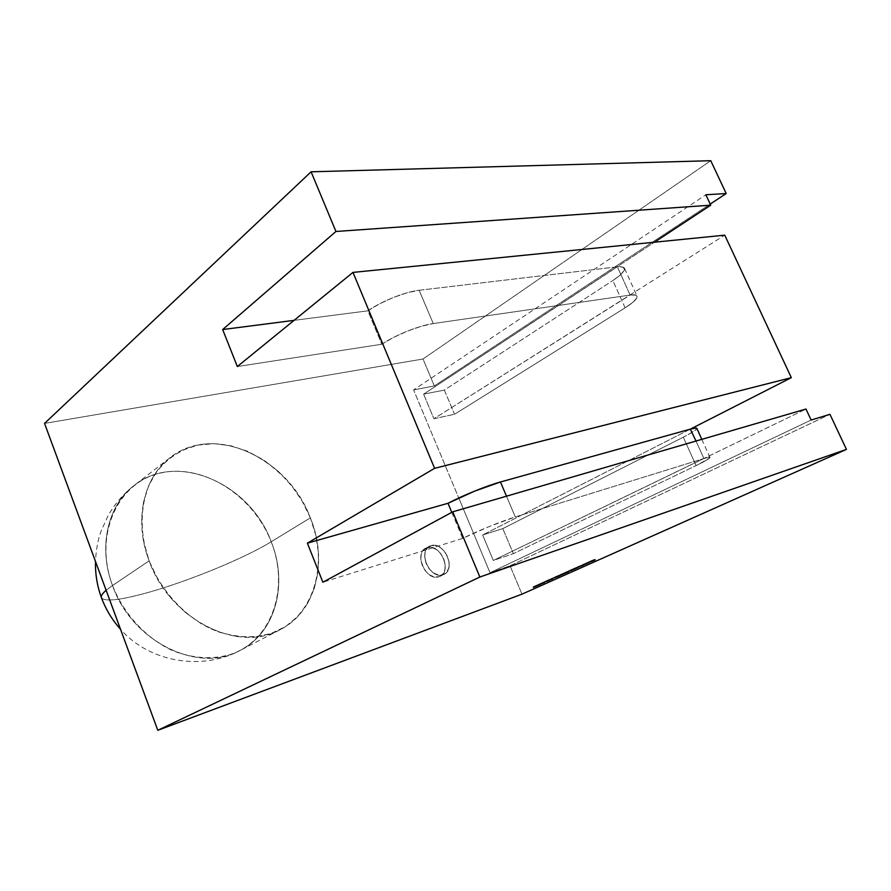 <?xml version="1.0" encoding="UTF-8"?>
<svg xmlns="http://www.w3.org/2000/svg" width="891" height="891" viewBox="0 0 891 891"><rect width="100%" height="100%" fill="white"/><g stroke="black" fill="none" stroke-linecap="round" stroke-linejoin="round"><path stroke-width="0.67" stroke-dasharray="4.46 3.34" d="M431.032 545.648L425.798 548.232C413.357 553.745 426.41 581.845 439.063 576.689L443.016 574.751C430.353 579.896 417.255 551.707 429.696 546.194L427.357 548.043L425.13 552.309L424.717 557.799L426.188 563.68L429.328 569.026L433.639 573.002L438.45 575.018L443.016 574.751L446.647 572.267L448.786 567.968L449.142 562.511L447.661 556.719L444.576 551.462L440.343 547.508L435.588 545.459L431.032 545.648L427.134 547.687L431.69 547.497L436.434 549.535L440.655 553.467L443.729 558.702L445.199 564.482L444.843 569.917L442.693 574.216L440.054 576.288C452.639 570.897 439.931 542.875 427.134 547.687C412.912 551.251 425.519 582.079 439.063 576.689L444.008 574.339C456.593 568.948 443.829 540.848 431.032 545.648L423.459 550.081L421.231 554.336L420.808 559.815L422.267 565.674L425.397 570.997L429.696 574.973L434.496 576.967L439.063 576.689L443.016 574.751C429.462 580.13 416.799 549.201 431.032 545.648C444.464 540.681 456.938 570.775 443.016 574.751M101.585 598.084C105.862 601.904 121.878 599.888 149.632 592.047C190.418 580.464 245.014 557.9 271.198 541.773C250.36 483.88 177.242 450.69 134.162 485.45C177.242 450.69 250.36 483.88 271.198 541.773C245.014 557.9 190.418 580.464 149.632 592.047C121.878 599.888 105.862 601.904 101.585 598.084C105.862 601.904 121.878 599.888 149.632 592.047C190.418 580.464 245.014 557.9 271.198 541.773C288.227 583.494 275.943 632.376 240.169 650.397C199.25 674.119 132.035 642.222 112.522 585.51L106.129 590.288L112.522 585.51C97.843 546.896 107.911 505.019 134.162 485.45C107.911 505.019 97.843 546.896 112.522 585.51L106.129 590.288M280.32 629.592L240.169 650.397C275.943 632.376 288.227 583.494 271.198 541.773L310.358 517.849C328.244 561.074 316.505 611.36 280.32 629.592C238.977 653.671 169.791 619.858 149.109 560.84L112.522 585.51C132.035 642.222 199.25 674.119 240.169 650.397C200.508 671.647 148.396 661.356 120.485 629.202M237.34 366.546L381.793 344.249L237.34 366.546L381.793 344.249L367.883 310.836L294.097 320.348L367.883 310.836L379.51 303.864L393.254 297.538L407.131 292.783L419.149 290.277L617.04 266.843L654.473 242.207L423.626 394.156L433.928 418.737L724.751 235.168M690.291 429.15L482.644 534.968L690.291 429.15L482.644 534.968L493.313 560.45L805.987 409.036L703.589 458.62L515.288 516.947L489.471 526.425L462.629 538.398L322.876 582.235M811.133 420.04L490.017 572.724L811.133 420.04L490.017 572.724L413.602 389.924L705.872 194.761M294.097 320.348L367.883 310.836L381.793 344.249L393.544 337.433L407.376 331.14L421.287 326.284L433.26 323.567L629.792 295.11L433.26 323.567L419.149 290.277L617.374 266.81L630.126 295.066L433.928 418.737L454.555 414.27L625.126 307.84L633.133 302.138L636.987 297.661L635.974 295.155L630.126 295.066L617.374 266.81L630.126 295.066C634.537 294.453 636.887 294.91 637.188 296.436C637.232 298.919 633.211 302.728 625.126 307.84L612.841 280.554L620.715 274.64L624.435 269.906L623.31 267.133L617.04 266.843L423.626 394.156L444.353 390.08L612.841 280.554C620.827 275.286 624.747 271.298 624.591 268.57C624.223 266.899 621.818 266.32 617.374 266.81L423.626 394.156L444.353 390.08L454.555 414.27L625.126 307.84L612.841 280.554C626.64 270.998 628.155 266.42 617.374 266.81M44.55 423.414L423.013 359.006L44.55 423.414L423.013 359.006L434.34 385.937L413.602 389.924L458.776 497.991L413.602 389.924L434.34 385.937L413.602 389.924M490.017 572.724L510.031 565.774L490.017 572.724L458.776 498.002L490.017 572.724L510.031 565.774L521.981 594.163L510.031 565.774L829.955 414.315L510.031 565.774L521.981 594.163M310.358 517.849L302.038 500.831L291.234 485.172L278.304 471.406L263.658 459.99L247.743 451.347L231.103 445.823L214.274 443.685L197.891 445.088L182.544 450.089L168.878 458.62L157.462 470.448L148.853 485.205L143.473 502.346L141.647 521.202L143.54 540.982L149.109 560.84L158.153 579.863L170.292 597.215L184.949 612.106L201.466 623.912L219.097 632.153L237.051 636.53L254.57 636.987L270.942 633.579L285.554 626.573L297.906 616.349L307.584 603.396L314.334 588.249L317.998 571.51L318.51 553.79L315.915 535.703L310.358 517.849C288.372 457.929 213.606 422.557 170.025 457.718C143.451 477.498 133.617 520.645 149.109 560.84L112.522 585.51C123.782 614.278 146.336 638.569 172.676 650.664C193.08 658.56 212.492 659.785 230.914 654.35C272.813 639.927 289.452 587.358 271.198 541.773L310.358 517.849C329.547 565.072 313.443 619.134 270.942 633.579C252.231 638.992 232.406 637.499 211.457 629.079C184.381 616.227 160.993 590.778 149.109 560.84L112.522 585.51C93.143 533.765 118.692 481.062 161.627 472.787C204.34 463.732 253.478 496.009 271.198 541.773L310.358 517.849C291.702 470.448 241.338 436.445 197.891 445.088C179.358 449.599 164.523 460.046 153.397 476.44C140.299 499.227 138.406 530.613 149.109 560.84M710.227 204.072L434.34 385.937L423.013 359.006L710.762 160.703L423.013 359.006L434.34 385.937L710.227 204.072L434.34 385.937M451.782 512.347L462.629 538.398C477.286 531.069 501.989 521.001 515.288 516.947L506.489 496.187L515.288 516.947C501.989 521.001 477.286 531.069 462.629 538.398M482.644 534.968L502.802 528.597L513.372 553.656L696.094 465.603C704.803 461.382 709.459 458.698 710.038 457.551C710.149 456.916 708.1 457.239 703.901 458.531L493.313 560.45L482.644 534.968L502.802 528.597L482.644 534.968L493.313 560.45L513.372 553.656L696.094 465.603L709.537 458.174L709.247 457.239L703.901 458.531L696.005 441.045L703.901 458.531L515.288 516.947L506.489 496.187M423.626 394.156L433.928 418.737L423.626 394.156L444.353 390.08L612.841 280.554L444.353 390.08L454.555 414.27L625.126 307.84C639.125 298.585 640.796 294.331 630.126 295.066M696.005 441.045L703.901 458.531L493.313 560.45L513.372 553.656L696.094 465.603L683.308 437.18L502.802 528.597L683.308 437.18L691.951 432.48L696.918 428.526C696.439 429.908 691.906 432.792 683.308 437.18C698.277 429.373 700.705 426.666 690.603 429.061M381.793 344.249C395.259 335.105 419.394 325.415 433.26 323.567C419.394 325.415 395.259 335.105 381.793 344.249L367.883 310.836C381.148 301.392 405.193 291.758 419.149 290.277L617.04 266.843L654.473 242.207M433.928 418.737L454.555 414.27L433.928 418.737L629.792 295.11L433.26 323.567L419.149 290.277C405.193 291.758 381.148 301.392 367.883 310.836M536.727 586.011L536.482 585.432L536.727 586.011L536.482 585.432L533.108 586.757L533.364 587.347L533.442 586.612L533.687 587.202L533.442 586.612L535.87 585.654L536.104 586.2L535.012 585.91L535.257 586.501L535.057 585.888L535.313 586.467L535.057 585.888L537.54 584.897L537.774 585.454L536.627 585.187L536.872 585.777L536.95 585.042L538.476 585.231L538.231 584.641L538.409 585.253L538.164 584.674L535.68 585.654L536.794 585.988L536.538 585.398L533.108 586.757L536.95 585.042L533.108 586.757L533.364 587.347M540.614 584.262L540.369 583.683L540.614 584.262L540.369 583.683L536.995 585.019L537.24 585.61L536.995 585.019L537.574 585.465L537.329 584.875L539.757 583.906L539.991 584.451L538.899 584.162L539.155 584.752L538.899 584.162L539.2 584.73L538.955 584.14L541.438 583.159L541.672 583.705L540.525 583.438L540.77 584.028L540.525 583.438L541.104 583.883L540.848 583.293L542.129 582.903L542.374 583.494L542.129 582.903L542.307 583.505L542.062 582.926L539.578 583.917L540.681 584.251L540.425 583.661L536.995 585.019L542.129 582.903L536.995 585.019L537.24 585.61L536.95 585.042L538.476 585.231M544.535 582.514L544.278 581.934L544.535 582.514L544.278 581.934L540.893 583.271L541.149 583.861L541.227 583.115L541.483 583.716L541.227 583.115L543.666 582.157L543.9 582.703L542.875 582.38L543.12 582.981L542.875 582.38L545.37 581.4L545.604 581.946L544.457 581.678L544.702 582.268L544.78 581.533L546.306 581.734L546.049 581.144L546.228 581.756L545.983 581.177L543.488 582.157L544.59 582.502L544.345 581.912L540.893 583.271L544.78 581.533L540.893 583.271L541.149 583.861M547.586 581.121L547.364 580.52L548.143 580.887M547.62 581.11L547.364 580.52L548.177 580.876M549.157 580.431L548.912 579.863L549.157 580.431L548.912 579.863L545.715 581.043L545.96 581.634L545.715 581.043L546.283 581.5L546.027 580.899L547.252 580.453L547.497 581.043L547.943 580.052L547.865 580.787L551.273 578.805L551.529 579.395L551.273 578.805L551.095 579.573L550.85 578.994L547.687 580.286L547.932 580.865L547.687 580.286L549.224 579.718L549.48 580.308L549.224 579.718L545.715 581.043L547.943 580.052L551.273 578.805L545.715 581.043L545.96 581.634M548.7 580.409L548.355 579.852L548.745 580.386L549.123 579.54L549.235 580.186L548.444 579.829L549.123 579.54L548.355 579.852L548.745 580.386M551.897 579.206L551.652 578.627L551.897 579.206L551.652 578.627L549.324 579.495L549.569 580.086L549.636 579.35L549.892 579.952L549.636 579.35L551.975 578.493L552.22 579.083L551.975 578.493L549.636 579.35L551.975 578.493L549.324 579.495L549.569 580.086M551.874 579.083L551.518 578.549L553.055 578.003L552.988 578.716L552.743 578.148L550.404 579.005L550.66 579.607L550.404 579.005L551.395 579.295L551.139 578.705L551.919 579.039L551.663 578.448L553.812 577.568L554.068 578.17L553.812 577.568L555.004 577.134L555.26 577.724L555.004 577.134L554.926 577.847L554.681 577.279L553.589 577.68L553.834 578.259L553.589 577.68L553.266 578.471L553.021 577.891L551.897 578.359L552.142 578.938L551.496 578.56L552.465 578.905M551.64 578.526L553.055 578.003L553.311 578.593L553.055 578.003L550.404 579.005L551.395 579.295M554.068 578.17L553.812 577.568L551.663 578.448L555.004 577.134L551.897 578.359L553.021 577.891L553.266 578.471M551.663 578.448L551.139 578.716L551.919 579.039M555.85 576.767L556.084 577.335L555.85 576.767L558.145 575.753L554.002 577.424L556.073 576.499L556.318 577.078L555.672 576.655L555.917 577.245L555.672 576.655L556.24 577.101L555.984 576.51L557.844 575.82L558.089 576.421L558.457 575.597L558.713 576.199L558.568 575.586L558.145 576.477L557.9 575.898L555.85 576.767L556.095 577.357M556.162 576.622L556.407 577.201M557.588 576.02L557.844 576.622M557.922 576.488L557.554 575.954L557.209 576.833M556.318 577.078L556.073 576.499L554.603 577.123L554.002 577.424L554.703 577.847L554.469 577.279L556.964 576.254L554.469 577.279L554.703 577.847M554.603 577.123L558.457 575.597L558.145 576.477M556.819 576.221L554.436 577.245L557.187 576.109L554.436 577.245L556.819 576.221L554.792 577.134L555.16 577.591L554.915 577.012L556.819 576.221L557.064 576.8M556.953 576.945L556.697 576.354M555.048 577.736L554.792 577.134M560.628 574.517L560.885 575.118L560.628 574.517L558.056 575.575L561.085 574.383L558.935 575.341L559.626 575.775L559.37 575.174L559.292 575.898L559.047 575.319L555.772 576.533L556.029 577.134L555.772 576.533L556.352 576.989L556.095 576.388L557.465 575.887L557.71 576.477L557.465 575.876L557.71 576.477L557.465 575.876L558.312 576.176L558.056 575.575L560.628 574.517L560.907 575.152L560.651 574.561L557.844 575.72L560.651 574.561M560.461 574.695L560.706 575.263M559.192 575.92L559.37 575.174L555.772 576.533L558.056 575.575L556.095 576.388L556.352 576.989M558.457 576.21L558.334 575.475L560.316 574.662L560.428 575.397M558.579 576.054L558.334 575.475M558.2 575.608L558.434 576.143L558.2 575.608L560.172 574.795L560.394 575.33L560.172 574.795M560.562 575.241L560.316 574.662M561.185 574.895L560.673 574.417L562.667 573.704L562.589 574.417L562.344 573.849L560.016 574.706L560.272 575.308L560.016 574.706L560.929 575.018L561.363 574.127L561.397 574.862L561.141 574.261L562.132 574.584L562.667 573.704L562.923 574.294L562.667 573.704L560.016 574.706L560.929 575.018M560.896 574.94L561.252 574.094L560.962 574.918M564.103 573.737L563.858 573.169L564.103 573.737L563.858 573.169L561.53 574.027L561.787 574.628L561.853 573.882L562.11 574.483L561.853 573.882L564.181 573.024L564.437 573.615L564.181 573.024L561.853 573.882L564.181 573.024L561.53 574.027L561.787 574.628M565.083 572.635L565.328 573.203L565.083 572.635L567.411 571.599L563.246 573.281L565.351 572.345L565.195 573.102L564.939 572.501L565.518 572.958L565.262 572.356L567.11 571.666L567.367 572.267L567.734 571.454L567.99 572.044L567.834 571.432L567.4 572.334L567.155 571.755L565.083 572.635L565.34 573.225M565.406 572.49L565.651 573.069M566.843 571.877L567.099 572.479M567.188 572.334L566.821 571.799L566.464 572.69M565.596 572.924L565.351 572.345L563.246 573.281L563.936 573.704L563.68 573.102L566.453 571.966L563.702 573.147L563.936 573.704L564.927 572.657L563.68 573.102L566.453 571.955L563.68 573.102M563.858 572.98L567.734 571.454L567.4 572.334M566.342 572.646L566.097 572.078L564.036 573.002L564.415 573.448L564.17 572.868L566.097 572.078L566.342 572.646L566.097 572.078M566.208 572.802L565.952 572.211M564.293 573.592L564.036 573.002M567.244 571.532L567.812 571.331L567.478 572.1L567.133 571.554L568.658 571.02L568.581 571.744L568.335 571.164L565.061 572.367L565.317 572.969L565.061 572.367L565.64 572.824L565.384 572.222L566.765 571.71L567.021 572.312L566.765 571.71L567.021 572.312L566.765 571.71L567.545 572.044L567.289 571.443L569.46 570.563L569.717 571.164L569.46 570.563L570.652 570.117L570.908 570.719L570.652 570.117L570.574 570.853L570.329 570.273L569.226 570.674L569.483 571.254L568.658 570.886L568.915 571.465L568.658 570.886L567.522 571.365L567.767 571.944L567.11 571.565L567.5 572.133M567.812 571.331L568.658 571.02L568.068 571.933M568.581 571.744L568.658 571.02L568.915 571.621M568.658 571.02L565.061 572.367L567.289 571.443L565.384 572.222L565.64 572.824M569.717 571.164L569.46 570.563L567.289 571.443L570.652 570.117L567.522 571.365L568.658 570.886L568.915 571.465M569.639 571.086L568.447 570.853L568.703 571.454L568.77 570.708L569.973 570.964L570.463 570.04L570.251 570.83L570.006 570.251L572.044 569.494L572.3 570.095L572.044 569.494L571.966 570.229L571.721 569.639L569.672 570.396L569.182 571.309L569.394 570.507L568.447 570.853L570.463 570.04L568.447 570.853L568.703 571.454M572.156 570.04L571.899 569.46L572.156 570.04L571.899 569.46L569.973 570.173L570.229 570.775L570.296 570.028L570.563 570.63L570.296 570.028L572.211 569.327L572.467 569.928L572.657 569.16L572.913 569.761L572.657 569.16L574.105 568.558L574.361 569.16L574.472 568.369L574.606 568.981L574.35 568.402L574.149 569.149L573.893 568.569L571.977 569.271L572.245 569.884L572.312 569.126L572.568 569.728L572.312 569.126L574.238 568.413L574.495 569.015L574.951 568.18L574.695 569.004L574.45 568.425L572.635 569.182L572.891 569.772L572.635 569.182L569.973 570.173L572.312 569.126L574.94 568.18L569.973 570.173L570.229 570.775M574.082 568.38L574.74 568.124L574.339 568.959L573.949 568.413L577.747 566.932L577.502 567.745L577.257 567.166L575.452 567.923L575.709 568.525L575.452 567.923L575.853 568.447L575.597 567.845L576.934 567.289L577.19 567.89L577.29 567.11L576.911 567.935L576.666 567.344L575.497 567.823L575.753 568.413L574.461 568.258L574.717 568.848L573.492 568.614L574.183 569.004L573.927 568.391L575.441 567.756L575.597 568.413L575.341 567.823L574.216 568.291L574.472 568.881L573.938 568.425L574.35 568.993M574.996 568.725L574.74 568.124L575.809 568.391M577.502 567.745L577.257 567.166L575.452 567.923L577.736 566.932L577.702 567.623L577.446 567.021L575.553 567.79L577.446 567.021L577.702 567.623M575.697 568.369L575.441 567.756L573.927 568.391L575.441 567.756L574.216 568.291L575.341 567.823L575.597 568.413M577.357 567.756L577.279 567.121L573.927 568.391L574.004 569.082M575.709 568.525L575.452 567.923L576.934 567.289L575.597 567.845L575.853 568.447M577.502 567.522L577.245 566.921L577.502 567.522L577.245 566.921L577.546 567.5L577.29 566.899L582.179 564.961L582.447 565.562L582.179 564.961L582.079 565.707L581.823 565.117L580.253 565.74L580.509 566.331L580.253 565.74L578.593 566.487L579.306 566.966L579.05 566.364L578.927 567.066L577.245 566.921L582.179 564.961L577.245 566.921L577.546 567.5M579.751 565.941L577.891 566.676L579.751 565.941L577.891 566.676L579.751 565.941L577.891 566.676L578.136 567.266L577.891 566.676L579.751 565.941L580.008 566.531M578.705 567.133L578.437 566.531M582.825 565.351L583.182 564.493L582.825 565.351L582.469 564.794L582.87 565.328M582.569 564.76L583.449 565.094M583.193 564.415L586.289 563.079L582.436 564.694L583.438 564.939L582.881 564.504L585.276 563.558L583.193 564.415L583.427 564.961L583.171 564.326L584.964 563.569L585.22 564.181L584.964 563.569L585.086 564.226L584.83 563.635L583.438 564.226L583.694 564.816L582.859 564.515L583.449 565.017L583.171 564.326L584.964 563.569L585.086 564.226M585.276 563.558L585.532 564.159M586.289 563.079L582.447 564.682L586.289 563.079L586.545 563.691L586.3 563.09M585.554 563.446L585.81 564.036M582.881 564.549L583.126 565.128M583.438 564.226L584.83 563.635L583.438 564.226L583.694 564.816M586.011 563.814L585.743 563.201L586.011 563.814L585.743 563.201L586.657 563.491L586.401 562.878L587.815 562.277L588.082 562.889L587.815 562.277L589.018 561.809L589.285 562.41L589.463 561.675L589.062 562.577L588.806 561.998L586.2 563.067L586.423 563.591L586.189 563.023L589.018 561.853L585.922 563.101L586.657 563.491M586.401 562.878L589.463 561.675L586.189 563.023M588.94 562.544L588.684 561.954L586.534 562.912L586.935 563.368L586.679 562.778L588.684 561.954L588.94 562.544L588.684 561.954M588.784 562.711L588.517 562.098M586.801 563.524L586.534 562.912M592.147 560.417L593.05 560.094L591.535 560.673L592.381 560.951L593.05 560.094L589.608 561.486L591.178 560.929L591.101 561.664L590.844 561.074L588.517 561.931L588.784 562.544L588.517 561.931L589.519 562.232L589.307 561.586L589.575 562.199L589.307 561.586L590.02 561.987L589.753 561.375L591.19 560.773L591.446 561.363L591.145 560.773L591.891 561.152L591.635 560.539L593.673 559.715L593.929 560.328L593.673 559.715L594.932 559.247L595.188 559.86L594.932 559.247L594.843 559.982L594.587 559.403L593.328 559.86L593.584 560.45L593.328 559.86L591.858 560.461L592.114 561.052L591.468 560.651L592.415 561.029M593.05 560.094L593.317 560.695M592.715 560.239L592.972 560.829M591.535 560.673L591.78 561.252M589.987 561.297L590.243 561.887M590.198 561.285L591.178 560.929L590.198 561.285L590.466 561.898M591.101 561.664L591.178 560.929L591.446 561.542M591.178 560.929L588.517 561.931L589.753 561.375L590.02 561.987M593.929 560.328L593.673 559.715L591.635 560.539L594.932 559.247L591.858 560.461L593.328 559.86L593.584 560.45M591.446 561.363L591.19 560.773L589.753 561.375L591.635 560.539L591.891 561.152M703.901 458.531C713.869 455.758 711.274 458.108 696.094 465.603L683.308 437.18L502.802 528.597L513.372 553.656L493.313 560.45M515.288 516.947L703.589 458.62L805.987 409.036M423.013 359.006L710.762 160.703M510.031 565.774L829.955 414.315M439.063 576.689C452.984 572.713 440.566 542.719 427.134 547.687M433.26 323.567L419.149 290.277M444.353 390.08L454.555 414.27M625.126 307.84L612.841 280.554M502.802 528.597L513.372 553.656M696.094 465.603L683.308 437.18M533.108 586.757L533.687 587.202M533.442 586.612L535.87 585.654L536.104 586.2M535.87 585.654L535.257 586.501M535.012 585.91L535.313 586.467M535.057 585.888L537.54 584.897L537.774 585.454M537.54 584.897L536.872 585.777M538.231 584.641L538.409 585.253M538.164 584.674L535.68 585.654L535.925 586.233M535.68 585.654L536.794 585.988M536.995 585.019L537.574 585.465M537.329 584.875L539.757 583.906L539.991 584.451M539.757 583.906L539.155 584.752M538.899 584.162L539.2 584.73M538.955 584.14L541.438 583.159L541.672 583.705M541.438 583.159L540.77 584.028M540.525 583.438L541.104 583.883M540.848 583.293L542.374 583.494M542.129 582.903L542.307 583.505M542.062 582.926L539.578 583.917L539.823 584.485M539.578 583.917L540.681 584.251M540.893 583.271L541.483 583.716M541.227 583.115L543.666 582.157L543.9 582.703M543.666 582.157L543.076 583.004M542.819 582.413L543.12 582.981M542.875 582.38L545.37 581.4L545.604 581.946M545.37 581.4L544.702 582.268M544.457 581.678L545.036 582.124M544.78 581.533L546.306 581.734M546.049 581.144L546.228 581.756M545.983 581.177L543.488 582.157L543.733 582.736M543.488 582.157L544.59 582.502M545.715 581.043L546.283 581.5M546.027 580.899L547.252 580.453L547.497 581.043M547.486 580.253L548.199 580.642M547.943 580.052L547.865 580.787M547.653 580.286L551.273 578.805L551.529 579.395M551.273 578.805L551.095 579.573M550.85 578.994L547.687 580.286L547.932 580.865M547.687 580.286L549.224 579.718L549.48 580.308M548.488 579.785L549.29 580.164M549.034 579.562L549.235 580.186M549.324 579.495L549.892 579.952M549.636 579.35L551.975 578.493L552.22 579.083M552.988 578.716L552.743 578.148L550.404 579.005L550.66 579.607M550.404 579.005L550.972 579.462M550.727 578.872L551.384 579.295M553.812 577.568L555.004 577.134L555.26 577.724M555.004 577.134L554.926 577.847M554.681 577.279L553.589 577.68L553.834 578.259M553.589 577.68L553.021 577.891M551.897 578.359L552.142 578.938M552.208 578.315L553.311 578.593M556.073 576.499L555.917 577.245M555.672 576.655L556.24 577.101M555.984 576.51L557.844 575.82L558.089 576.421M557.844 575.82L558.713 576.199M558.457 575.597L557.9 575.898M557.677 575.909L556.964 576.254M554.915 577.012L555.16 577.591M559.626 575.775L559.37 575.174L559.292 575.898M559.047 575.319L555.772 576.533L556.029 577.134M558.056 575.575L558.312 576.176M562.589 574.417L562.344 573.849L560.016 574.706L560.272 575.308M560.016 574.706L560.584 575.163M560.328 574.561L560.907 575.029M560.929 574.294L561.542 574.74M561.285 574.138L561.62 574.717M561.363 574.127L561.408 574.795M561.152 574.216L561.397 574.862M561.141 574.261L562.132 574.584M561.887 573.993L562.923 574.294M560.706 574.316L561.508 574.695M561.252 574.094L561.441 574.717M561.53 574.027L562.11 574.483M561.853 573.882L564.181 573.024L564.437 573.615M565.351 572.345L565.195 573.102M564.939 572.501L565.518 572.958M565.262 572.356L567.11 571.666L567.367 572.267M567.11 571.666L567.99 572.044M567.734 571.454L567.155 571.755M566.943 571.755L566.219 572.111M564.17 572.868L564.415 573.448M568.335 571.164L565.061 572.367L565.317 572.969M567.289 571.443L567.545 572.044M569.46 570.563L570.652 570.117L570.908 570.719M570.652 570.117L570.574 570.853M570.329 570.273L569.226 570.674L569.483 571.254M569.226 570.674L568.658 570.886M567.522 571.365L567.767 571.944M568.447 570.853L569.026 571.309M568.77 570.708L569.973 570.964M569.717 570.363L570.44 570.752M570.463 570.04L570.251 570.83M570.006 570.251L572.044 569.494L572.3 570.095M572.044 569.494L571.966 570.229M571.721 569.639L569.672 570.396L569.928 570.975M569.672 570.396L569.46 571.187M569.215 570.608L569.182 571.309M569.973 570.173L570.563 570.63M570.296 570.028L572.211 569.327L572.467 569.928M572.211 569.327L572.913 569.761M574.105 568.558L571.977 569.271L574.238 568.413L572.635 569.182L574.105 568.558L574.361 569.16M574.35 568.402L574.606 568.981M573.893 568.569L574.149 569.149M571.977 569.271L572.245 569.884M572.312 569.126L572.568 569.728M574.238 568.413L574.495 569.015M574.45 568.425L574.695 569.004M571.899 569.46L572.891 569.772M576.934 567.289L577.19 567.89M577.112 567.166L576.911 567.935M576.666 567.344L575.497 567.823L575.753 568.413M575.497 567.823L574.461 568.258L574.717 568.848M574.461 568.258L573.771 568.525M574.216 568.291L574.472 568.881M574.74 568.124L575.553 567.79M577.29 566.899L582.179 564.961L582.447 565.562M582.179 564.961L582.079 565.707M581.823 565.117L580.253 565.74L580.509 566.331M580.253 565.74L578.593 566.487L578.838 567.066M578.593 566.487L579.306 566.966M579.05 566.364L578.927 567.066M578.693 566.52L577.245 566.921M577.891 566.676L578.136 567.266M582.614 564.727L583.393 565.117M583.171 564.326L584.964 563.569L585.22 564.181M587.815 562.277L588.082 562.889M588.806 561.998L589.062 562.577M586.679 562.778L586.935 563.368M590.844 561.074L588.517 561.931L588.784 562.544M588.517 561.931L589.118 562.399M588.851 561.787L589.575 562.199M593.673 559.715L594.932 559.247L595.188 559.86M594.932 559.247L594.843 559.982M594.587 559.403L593.328 559.86M591.858 560.461L592.114 561.052M429.696 546.194L425.798 548.232M170.025 457.718L134.162 485.45C123.459 493.826 114.761 503.894 108.078 515.677L101.028 531.259C98.879 537.44 96.339 545.971 95.46 561.375M444.008 574.339L440.054 576.288M547.486 581.166L547.241 580.576M548.277 580.843L548.021 580.253M548.611 580.453L548.355 579.852M549.379 580.13L549.123 579.54M551.741 579.117L551.496 578.56M558.813 576.176L558.568 575.586M558.39 576.31L558.145 575.753M554.258 578.014L554.002 577.424M557.432 576.666L557.187 576.109M554.67 577.802L554.436 577.245M561.341 574.973L561.085 574.383M558.078 576.277L557.844 575.72M561.219 574.873L560.974 574.305M560.818 574.985L560.562 574.383M561.586 574.662L561.33 574.071M568.09 572.022L567.834 571.432M567.667 572.2L567.411 571.599M563.502 573.882L563.246 573.281M566.698 572.523L566.453 571.955M567.355 572.133L567.11 571.565M574.717 568.937L574.472 568.369M575.207 568.781L574.951 568.18M577.535 567.69L577.29 567.11M573.748 569.215L573.492 568.614M578.003 567.522L577.747 566.932M582.736 565.406L582.469 564.794M583.549 565.072L583.282 564.46M583.104 565.083L582.859 564.515M582.692 565.295L582.436 564.694M589.719 562.277L589.463 561.675M591.412 561.386L591.145 560.773M591.724 561.23L591.468 560.651M589.853 562.065L589.608 561.486M624.591 268.57L637.188 296.436M701.807 439.352L710.038 457.551"/><path stroke-width="1.34" d="M106.129 590.288C102.677 593.261 101.051 595.589 101.273 597.237L101.585 598.084L101.273 597.237C101.051 595.589 102.677 593.261 106.129 590.288C102.042 593.829 100.527 596.424 101.585 598.084M690.291 429.15L690.603 429.061C694.846 427.903 696.951 427.713 696.907 428.515L696.038 428.025L690.603 429.061L500.464 481.986L506.489 496.187L500.464 481.986C487.054 485.64 462.451 495.63 448.017 503.292L307.373 543.154L322.876 582.235L452.717 511.835L805.987 409.036L811.133 420.04L829.955 414.315L846.45 449.398L521.981 594.163L157.796 730.297L479.859 577.023L846.45 449.398L521.981 594.163L157.796 730.297L44.55 423.414L311.093 171.807L710.762 160.703L726.198 193.547L705.872 194.761L710.74 205.175L335.94 231.482L311.093 171.807L710.762 160.703L726.198 193.547L705.872 194.761L710.74 205.175L335.94 231.482L222.661 329.547L237.34 366.546L352.981 272.401L724.751 235.168L791.331 377.661L724.751 235.168L352.981 272.401L724.751 235.168L791.331 377.661L690.291 429.15L500.464 481.986L474.625 491.119L448.017 503.292L307.373 543.154L434.596 468.332L791.331 377.661L690.291 429.15L500.464 481.986C487.054 485.64 462.451 495.63 448.017 503.292L307.373 543.154L434.596 468.332L791.331 377.661L690.291 429.15L696.005 441.045M710.74 205.175L335.94 231.482L311.093 171.807L710.762 160.703L726.198 193.547L705.872 194.761L710.74 205.175L654.473 242.207M586.011 563.814L589.719 562.277L586.011 563.814M582.837 565.373L583.549 565.072L582.825 565.351M577.513 567.779L573.748 569.215L577.502 567.745M569.65 571.109L572.3 570.095L569.639 571.086M565.607 572.946L568.09 572.033L565.596 572.924M560.907 574.962L561.586 574.662L560.896 574.94M559.626 575.775L556.029 577.134L559.626 575.775M552.988 578.738L550.66 579.607L552.988 578.716M548.7 580.42L549.379 580.13L548.7 580.409M547.586 581.144L548.277 580.843L547.586 581.121M540.625 584.273L533.364 587.347L540.614 584.262M544.535 582.525L541.149 583.861L544.535 582.514M549.157 580.453L545.96 581.634L549.157 580.431M551.908 579.228L549.569 580.086L551.897 579.206M556.329 577.101L558.824 576.176L556.318 577.078M562.6 574.439L560.272 575.308L562.589 574.417M564.114 573.759L561.787 574.628L564.103 573.737M568.592 571.766L565.317 572.969L568.581 571.744M572.167 570.062L575.207 568.781L572.156 570.04M577.502 567.522L582.447 565.562L577.502 567.522M583.438 564.939L586.568 563.691L583.427 564.961M591.112 561.686L595.188 559.86L591.101 561.664M294.097 320.348L222.661 329.547L335.94 231.482L222.661 329.547L294.097 320.348L222.661 329.547L237.34 366.546L352.981 272.401L434.596 468.332L791.331 377.661M222.661 329.547L237.34 366.546L352.981 272.401L434.596 468.332L307.373 543.154L322.876 582.235L452.717 511.835L805.987 409.036L811.133 420.04L829.955 414.315L846.45 449.398L521.981 594.163L157.796 730.297L479.859 577.023L846.45 449.398L479.859 577.023L452.717 511.835L805.987 409.036L811.133 420.04L829.955 414.315L846.45 449.398M157.796 730.297L44.55 423.414L157.796 730.297L479.859 577.023L452.717 511.835L322.876 582.235L307.373 543.154M726.198 193.547L710.227 204.072M311.093 171.807L44.55 423.414L311.093 171.807L335.94 231.482M448.017 503.292L451.782 512.347M536.104 586.2L533.364 587.347L536.115 586.233M557.075 576.822L554.692 577.836L557.064 576.8M563.936 573.704L566.709 572.557L563.958 573.748M564.415 573.448L566.342 572.646M580.019 566.542L578.148 567.289L580.008 566.531M586.456 563.624L589.285 562.455L586.456 563.68M479.859 577.023L452.717 511.835M352.981 272.401L434.596 468.332M506.489 496.187L500.464 481.986M558.59 576.076L560.573 575.263L558.579 576.054M566.353 572.668L564.426 573.459M586.946 563.39L588.951 562.566L586.946 563.39M120.485 629.202C112.043 619.791 105.639 609.132 101.273 597.237C97.119 585.766 95.181 573.804 95.46 561.375M696.907 428.515L701.807 439.352"/></g></svg>
